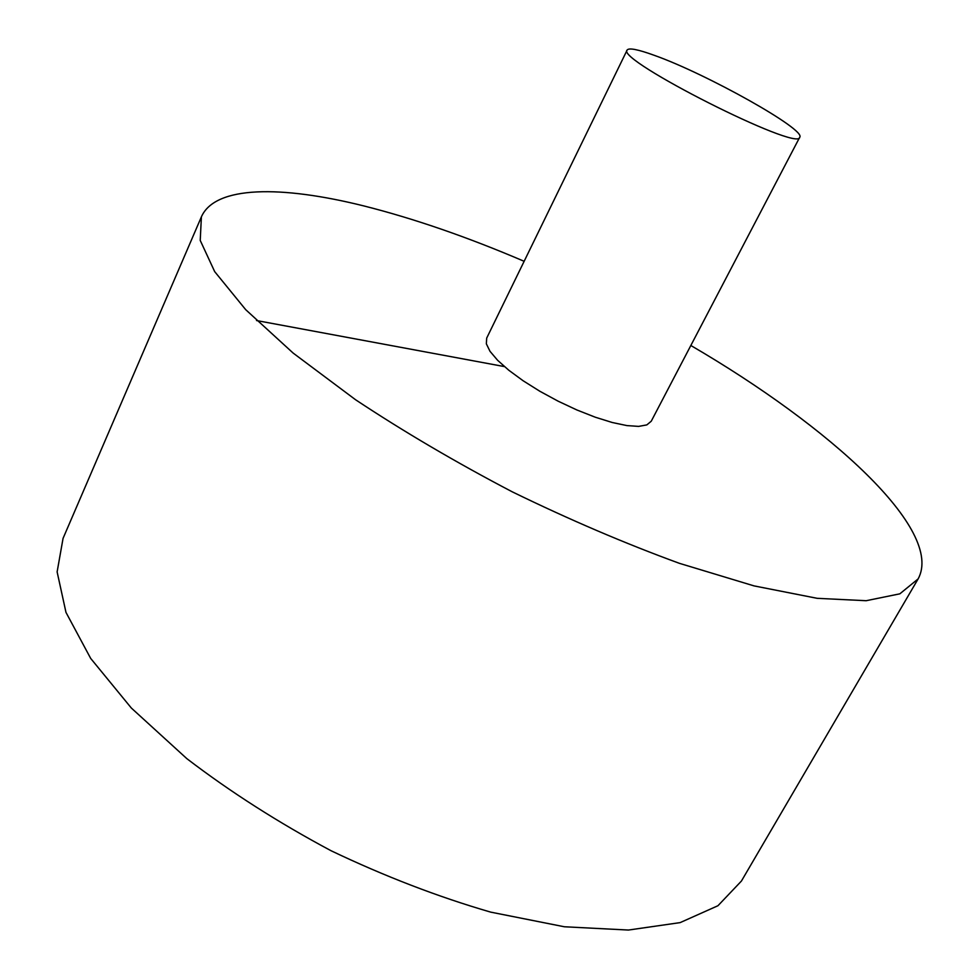 <?xml version="1.0" encoding="UTF-8"?>
<svg xmlns="http://www.w3.org/2000/svg" width="979" height="979" viewBox="0 0 979 979"><rect width="100%" height="100%" fill="white"/><g stroke="black" fill="none" stroke-linecap="round" stroke-linejoin="round"><path stroke-width="1.47" d="M524.144 261.295C467.497 237.053 414.031 218.586 363.772 205.908C281.438 185.386 215.196 185.496 201.393 216.848L63.06 538.364L57.125 571.907L65.972 612.377L90.68 658.414L131.333 708.025L186.805 758.615C230.408 791.962 278.477 822.654 331.024 850.714C384.784 876.352 438.017 896.825 490.724 912.134L564.369 926.77L628.432 930.05L680.148 922.61L717.962 905.722L741.433 881.039L918.131 578.907C944.625 530.165 829.813 426.489 690.831 345.489M201.393 216.848L200.23 240.43L214.682 271.624L245.692 309.658L293.137 353.064L355.561 399.738C403.752 431.678 455.994 462.382 512.298 491.85C569.423 519.678 625.128 543.504 679.438 563.341L754.05 585.895L817.147 598.316L866.158 600.714L899.848 593.825L918.131 578.907M627.16 50.027L486.685 338.122L486.355 343.837L490.014 351.326L497.601 360.272L508.811 370.258L523.129 380.758L539.845 391.257L558.103 401.17L576.912 409.981L595.281 417.213L612.242 422.5L626.927 425.596L638.626 426.391L646.825 424.898L651.231 421.239L799.745 137.219C806.304 129.681 706.422 73.817 654.572 55.436C638.063 49.427 628.922 47.628 627.16 50.027C615.179 59.523 799.219 152.491 799.745 137.219M256.51 320.537L504.393 366.587"/></g></svg>
